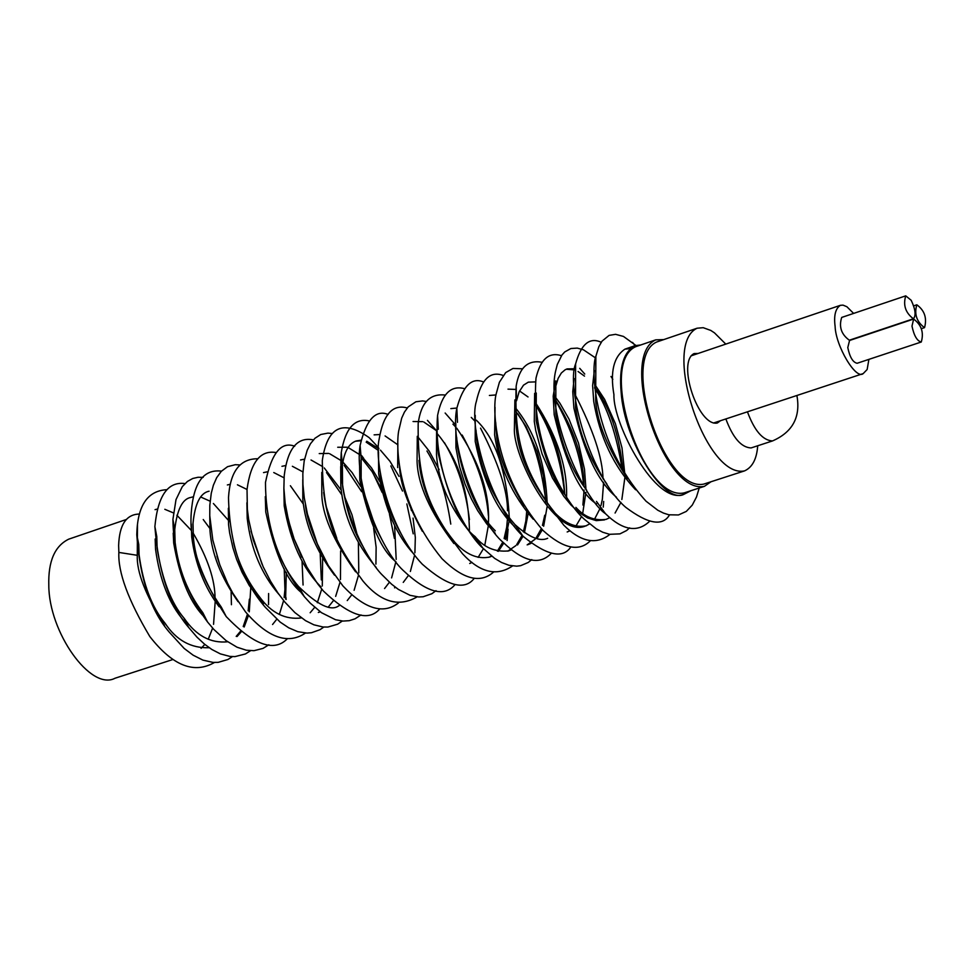 <?xml version="1.0" encoding="UTF-8"?>
<svg xmlns="http://www.w3.org/2000/svg" width="975" height="975" viewBox="0 0 975 975"><rect width="100%" height="100%" fill="white"/><g stroke="black" fill="none" stroke-linecap="round" stroke-linejoin="round"><path stroke-width="1.46" d="M744.559 470.888L703.706 484.112C664.353 492.692 619.978 358.91 656.48 342.079L697.113 328.209C661.208 344.857 705.79 479.261 744.559 470.888C752.383 467.317 756.771 458.945 757.709 445.77M725.778 344.102L714.468 332.853L710.799 330.44L703.231 327.697L697.113 328.209M796.892 395.484C800.792 416.959 792.675 432.108 772.529 440.932L751.067 447.939C741.305 447.501 732.908 437.836 725.863 418.945M720.501 420.712L717.344 423.004C698.344 427.123 676.54 361.749 694.139 353.559L698.039 353.486M704.413 486.342L684.121 492.911C643.244 501.869 597.59 364.211 635.517 346.759L655.7 339.861C618.077 357.228 663.829 495.19 704.413 486.342L711.007 481.747M663.743 339.592L655.7 339.861M911.186 300.288C915.452 309.343 916.207 315.51 913.417 318.788C905.507 312.817 902.947 305.175 905.738 295.852L911.186 300.288M913.417 318.788L849.322 340.214C841.279 334.352 838.744 326.759 841.693 317.436L905.738 295.852M172.819 659.539L115.038 678.234C90.748 691.263 48.713 632.239 48.799 585.122C48.153 561.234 54.819 545.915 68.786 539.138L126.067 519.565M630.167 348.636L624.951 349.135C613.702 356.692 610.021 371.865 613.933 394.68C612.69 423.589 656.212 506.903 684.145 494.13L684.316 494.081M690.922 490.717L684.474 494.02C664.548 506.013 624.305 441.456 621.136 392.255C618.93 367.258 623.61 351.731 635.139 345.65L640.77 344.967M534.641 393.352L534.288 421.517L535.75 430.645L542.027 453.777L552.447 477.994L563.782 496.275L570.948 504.965L578.992 512.472L587.584 517.957L596.273 520.626L604.451 519.907M623.074 471.425C619.308 434.472 609.826 406.441 594.628 387.355M584.5 376.118L578.065 371.499M574.677 369.927L566.256 369.232M555.787 380.823L553.203 396.118L554.202 414.802C565.939 463.71 580.052 493.411 596.529 503.917M586.645 490.181C572.106 471.376 561.819 446.075 555.811 414.265L555.847 385.99L558.151 378.337L561.344 373.011L565.122 369.793L567.121 368.891L574.823 368.745M594.616 384.187L604.61 399.372L615.383 423.662L621.989 447.878L624.865 474.398M624.853 477.713L621.855 499.517M620.917 502.381L615.079 513.045M609.875 517.628L606.084 519.383C594.555 520.967 584.5 516.982 575.908 507.402M565.768 495.653C554.032 482.759 544.16 457.836 536.177 420.883L536.262 393.023M514.885 399.872L514.41 428.208C512.387 454.533 554.202 538.358 584.976 526.207M585.792 525.927L589.582 523.953M594.47 519.334L600.186 508.194M601.014 505.428L602.343 499.358L603.586 482.576M603.513 479.432L603.488 478.579M586.584 525.696C576.152 528.023 565.683 523.843 555.189 513.143C530.961 483.027 518.005 454.496 516.348 427.562L515.458 414.533M495.044 407.282L494.63 434.887C499.273 466.964 512.143 495.081 533.227 519.212M582.904 505.038L584.062 490.035M584.025 486.574C583.598 457.884 573.824 428.586 554.69 398.678M609.936 534.373C596.152 545.171 580.747 542.088 563.745 525.135C522.868 473.033 514.337 442.163 516.153 386.124L516.518 400.822L519.127 391.84L523.514 385.162L528.304 382.151L535.397 381.895M554.738 396.277L559.955 403.284L568.998 419.079L578.455 442.979L584.488 469.207L585.975 489.279M585.914 492.448L582.721 513.252M581.6 516.409L575.969 526M570.046 530.766L567.182 531.972M524.099 505.903C506.756 477.226 497.567 453.338 496.543 434.228L495.702 422.48M475.252 415.338L475.215 441.419C483.356 481.053 496.409 509.389 514.398 526.403M564.757 494.264C562.453 457.385 552.581 427.501 535.153 404.637M528.036 396.959L519.529 390.951M515.653 389.427L507.987 389.135M535.226 402.188C557.724 436.715 568.12 469.231 566.438 499.724M547.67 538.285L547.67 538.285C539.967 541.917 529.047 537.322 514.885 524.501C494.008 500.382 481.333 472.497 476.848 440.871L476.019 430.17M455.812 423.491L455.947 447.915L459.566 466.708L465.026 484.027L471.327 498.786L477.726 510.693L486.659 523.77L495.239 533.313M527.158 544.891L535.104 539.212M535.884 538.298L541.296 528.682M542.453 525.379L544.745 515.251M545.756 502.137L543.441 475.946L537.067 451.462L526.037 426.477L515.507 410.804M489.389 395.448L496.019 394.936M515.641 408.086C535.117 431.913 545.647 463.917 547.231 504.087M547.121 506.683L543.648 526.232M542.319 529.742L536.969 538.566M530.961 543.404L528.145 544.598M495.288 530.827C477.701 513.362 465.112 485.55 457.519 447.391L456.666 437.336M436.605 430.085L436.508 454.472C438.47 485.002 452.778 514.52 479.42 543.038M507.841 551.143L515.836 545.634M516.616 544.745L522.222 535.08M523.368 531.923L525.83 521.077L526.671 511.863M528.133 513.63L524.452 532.691M523.039 536.25L517.53 544.964M511.327 549.803L508.645 550.899C495.081 552.252 483.868 547.462 475.044 536.543C460.98 526.11 448.744 498.542 438.323 453.85L437.604 445.551M417.288 436.3L417.056 461.017C417.666 484.27 429.938 511.765 453.887 543.514M488.768 557.31L491.522 556.03M497.384 551.143L502.832 542.039M504.124 538.553L506.695 527.207L507.463 518.712M474.557 420.761L471.266 417.41M450.84 408.61L456.873 408.038M476.312 420.176C495.897 438.957 506.89 471.656 509.316 518.286M509.157 520.747L505.342 539.407M503.819 543.051L498.322 551.35M491.753 556.213L489.548 557.078C477.531 559.443 465.989 554.519 454.923 542.307C433.205 515.543 421.212 488.231 418.957 460.383M469.706 563.477L472.022 562.417M478.128 557.395L483.429 548.718M484.831 545.11L488.304 525.817M488.426 522.917C489.925 493.204 479.383 461.638 456.788 428.196M455.423 426.697L452.912 424.137M422.346 531.302C407.794 504.709 400.201 483.247 399.579 466.915M378.507 451.791L378.666 473.96C385.003 509.121 396.849 535.945 414.192 554.422M469.426 530.144C468.573 490.73 457.994 458.75 437.714 434.18M397.861 443.662L397.678 467.549M413.059 421.517L422.736 421.651M423.857 422.041L436.508 430.718M402.139 535.653C389.561 513.752 382.273 493.009 380.287 473.411M359.507 460.139L359.824 480.309C369.671 523.843 381.7 550.997 395.923 561.758M418.823 438.08L429.146 451.059L439.128 469.633M382.383 540.589L374.193 524.879L368.891 511.631L364.699 497.811L361.347 479.798M340.702 466.525L340.836 486.708C343.712 516.384 355.473 543.27 376.131 567.389M397.702 444.71L385.076 435.935M379.86 434.521L374.12 434.862M361.14 477.872L361.164 458.323L360.116 445.417C366.234 419.725 375.582 409.403 388.16 414.448M423.247 482.357L428.622 498.53M362.517 545.671C353.194 530.79 346.552 510.937 342.578 486.123L342.396 465.185C344.297 451.547 348.892 443.467 356.18 440.956L360.921 440.2M321.787 472.4L321.799 493.131C321.799 514.032 333.06 540.26 355.582 571.813M378.507 450.548L366.173 442.138M360.811 440.798L355.436 441.236M366.746 441.236L378.982 448.817M380.433 450.145L389.915 461.236L399.007 476.385M409.793 504.209L411.462 510.583M413.059 518.103L415.326 537.53L414.899 552.801M414.643 555.007L410.365 571.472M408.293 575.652L403.248 582.392M395.618 587.438L394.558 587.803M342.274 549.985C333.048 534.714 326.832 515.556 323.651 492.497M302.774 479.737L302.823 499.517C305.333 525.306 315.9 550.534 334.535 575.189M381.225 488.524L372.145 471.681L361.652 458.262M337.716 447.257L347.173 447.22M348.099 447.501L360.238 454.996M361.469 456.117L371.512 467.915L379.811 481.65M382.639 487.403L392.474 515.446M394.595 525.44L396.179 559.394M395.887 561.722L391.597 577.907M389.415 582.233L384.564 588.547M321.896 553.776C312.195 533.995 306.711 517.628 305.407 504.66M283.871 487.987L284.188 505.793C290.306 541.454 302.567 568.474 320.97 586.865M375.923 564.111L376.131 547.292L373.62 528.011M371.329 518.139L365.247 499.895M361.628 491.668L344.187 465.38M319.227 453.582L328.587 453.412M329.635 453.716L341.591 460.883M342.847 462.016L352.158 472.656L360.665 486.379M364.37 493.923L374.473 524.111M301.714 557.115L292.134 534.324L286.808 512.838M265.31 496.616L265.761 512.009C275.243 555.299 287.479 582.416 302.445 593.348M353.803 526.622L346.673 505.16M341.993 495.117L326.528 472.57M300.544 459.956L304.553 459.176M311.025 459.993L322.786 466.696M324.236 467.939L341.238 490.145M344.516 496.421L351.975 514.776L357.106 534.507M358.373 542.222L358.788 572.886M358.398 575.543L354.12 590.289M351.707 594.884L347.246 600.563M339.056 605.755L338.63 605.902C331.025 611.508 317.655 605.048 298.533 586.499C284.651 570.217 274.682 548.401 268.613 521.052M246.894 502.771L247.199 518.261C250.782 548.706 261.41 574.153 279.094 594.616M336.826 538.395L326.357 507.037M281.958 466.306L285.712 465.538M292.366 466.282L302.92 471.9M340.641 550.972L340.458 579.552M339.97 582.428L335.656 596.371M333.145 600.99L328.587 606.669M320.275 611.837L318.337 612.471M262.043 564.269L250.977 531.143M228.357 508.268L228.552 524.55L229.613 532.801L232.915 547.804L236.681 559.528L242.068 572.325L249.295 585.536L263.445 603.817M321.336 579.93L320.214 554.117M303.383 504.124L290.392 485.733M263.518 472.607L267.016 471.863M273.768 472.546L284.042 477.811M322.64 558.407L322.286 585.999M321.75 589.046L317.326 602.696M314.693 607.34L310.16 612.751M301.458 617.931C285.468 619.893 271.647 613.092 260.008 597.517C246.797 580.478 237.985 562.197 233.561 542.697M209.759 515.617L209.991 530.802C211.709 553.763 221.081 577.395 238.083 601.709M303.067 585.012L302.043 561.027M220.058 565.537L216.925 556.164M191.307 524.087L191.722 536.957C195.219 563.818 204.36 587.084 219.131 606.755M272.561 624.512L276.754 619.247M279.337 614.494L283.615 600.588M284.127 597.492L284.932 589.546L284.225 568.9M227.37 484.953L230.356 484.27M237.425 484.794L247.041 489.474M286.309 572.483L285.602 598.955M287.186 638.905C273.926 652.433 253.61 644.999 226.249 616.627L221.325 607.145C204.323 582.904 194.988 559.333 193.318 536.421L193.001 523.38C194.939 503.673 200.302 492.948 209.077 491.205M173.221 533.13L173.684 543.038C179.534 576.518 189.126 600.515 202.447 615.03M268.881 644.78L263.006 648.412L253.951 650.691L246.322 650.215L237.071 647.229L226.176 640.697L213.915 629.521L207.504 621.952L202.8 612.641C187.858 593.007 178.632 569.644 175.122 542.551L174.744 529.705C177.048 509.62 182.435 498.859 190.868 497.421L193.416 496.775M155.171 538.98L155.537 549.157C159.729 579.979 169.15 603.83 183.788 620.697M236.206 636.395L240.362 631.434M243.214 626.511L247.443 614.226M248.137 610.764L249.381 599.186M200.96 497.116L210.125 501.199M213.391 503.502L229.43 521.491M250.77 587.876L249.271 611.837M248.467 615.408L244.164 627.01M241.057 632.032L237.071 636.504M227.663 641.782C210.624 643.512 196.097 635.663 184.104 618.223C171.393 603.379 162.398 580.162 157.146 548.608L156.768 536.518L154.879 526.573C157.853 495.641 167.883 481.309 184.97 483.576M137.475 524.477L137.28 555.311C136.524 571.911 145.604 595.274 164.507 625.377M231.428 604.719L231.124 591.837M209.783 528.352L203.239 519.541M209.211 647.729C190.99 648.363 176.292 640.234 165.116 623.317C151.881 607.388 143.191 584.513 139.072 554.702L138.743 544.342L136.78 534.727C137.414 505.672 147.493 490.657 167.017 489.669M155.062 509.657L157.085 509.121M164.836 509.303L173.392 512.887M176.889 515.251L191.295 530.412M193.062 532.935C207.76 558.261 215.085 580.064 215.036 598.357M215.207 601.319L213.549 624.329M212.635 628.119L208.236 639.271M204.835 644.414L201.082 648.351M574.129 378.556L572.764 391.682L573.909 408.159C584.098 452.522 598.284 482.211 616.468 497.238M606.938 484.112C589.936 460.127 579.479 434.618 575.555 407.611L575.591 363.943C581.039 344.126 589.582 336.899 601.234 342.274M594.36 370.537L592.617 385.576L593.726 401.481C599.771 437.117 613.738 466.55 635.615 489.791M627.547 478.628C607.913 448.707 597.297 422.784 595.676 400.835L595.871 356.277L598.808 346.759L601.989 341.189L609.095 335.388L615.591 334.327L623.476 336.436L635.883 345.43M214.451 662.476C194.074 674.298 172.538 665.657 149.833 636.553C128.213 600.247 117.89 572.203 118.865 552.423L118.633 545.488C119.364 524.721 126.311 514.239 139.474 514.057M699.221 488.024L696.479 497.031L692.262 505.111L686.303 511.412L678.466 514.958L668.838 514.788L663.463 513.082L657.796 510.242L646.035 501.199C593.678 443.649 590.448 368.44 595.871 356.277M669.508 514.922C662.634 526.61 648.034 524.075 625.731 507.305C590.107 476.885 565.853 386.904 575.591 363.943M649.521 521.369C637.297 532.972 622.598 530.412 605.438 513.654C583.367 498.956 545.476 413.497 555.677 370.841L557.298 364.467L561.917 355.071L564.72 351.963L570.875 348.526L577.261 348.099L583.489 349.83L595.554 357.935M610.984 376.472L612.836 379.312M629.618 527.877L626.547 530.558L619.954 533.873L609.558 534.312L602.745 532.24L596.261 528.828L584.683 519.541C567.877 505.44 530.607 447.647 536.006 378.093C540.455 359.214 548.937 351.743 561.466 355.692M579.723 368.331L584.756 374.047M594.64 388.123C607.425 407.111 616.627 434.423 622.269 470.048M516.153 386.124C519.212 367.648 527.841 359.69 542.015 362.261M574.811 394.083C593.202 429.658 602.599 457.872 603.001 478.688M603.318 482.211L603.562 485.782M603.671 501.418L603.245 507.134M590.387 540.747C579.077 552.143 563.294 548.718 543.051 530.485C494.349 474.216 492.07 408.708 496.19 393.863L499.407 382.237L505.696 372.584L512.996 368.452L522.685 368.806M554.824 399.055C571.801 429.049 581.417 458.043 583.659 486.05M570.838 546.987C562.673 559.114 546.756 555.543 523.063 536.287C488.682 503.819 468.658 425.003 476.348 401.468C481.26 379.36 490.206 370.683 503.173 375.436M535.97 405.685C551.57 430.743 561.137 460.224 564.671 494.154M551.289 553.276C539.736 565.573 523.721 561.978 503.258 542.478C480.468 524.111 448.622 447.915 456.836 408.257C462.954 385.71 471.9 376.972 483.673 382.042M517.762 413.68C531.168 432.778 540.503 461.602 545.768 500.126M531.777 559.626L528.218 562.477L520.626 565.683L516.713 566.17L508.974 565.293L501.552 562.49L494.666 558.383L482.808 548.072C468.829 536.372 432.303 478.372 437.58 415.423C441.894 394.071 450.791 385.125 464.258 388.611M512.509 565.975C496.628 576.725 479.944 572.63 462.455 553.678C426.892 506.963 417.556 480.09 418.178 423.442C420.92 402.736 429.938 393.278 445.209 395.058M480.529 428.135C498.627 463.454 507.634 490.986 507.536 510.742M508.085 529.157L507.122 540.564M493.387 572.203C480.285 583.793 463.174 579.308 442.028 558.736C397.642 504.721 395.74 448.134 398.641 431.157L401.688 418.153L404.406 412.145L408.147 406.941L415.898 401.773L422.553 400.92L426.307 401.468M445.148 413.022L454.643 423.857M462.174 435.033C477.726 463.539 486.464 490.425 488.402 515.678M474.264 578.321C464.648 590.899 447.33 586.194 422.309 564.208C390.012 530.741 373.498 462.54 379.226 438.713C383.443 414.18 392.779 403.942 407.245 407.964M427.452 420.371L436.276 430.487M444.503 442.76C457.726 465.477 466.026 491.107 469.426 519.638M455.154 584.464C444.308 597.577 426.904 592.824 402.919 570.18C380.287 548.998 353.962 482.259 360.116 445.417M426.94 450.986C438.153 468.853 446.099 493.228 450.779 524.099M436.032 590.667L431.876 593.714L423.113 596.761L418.677 596.968L410.073 595.323L398.361 589.4L391.56 584.159L382.809 575.53C368.818 562.404 336.972 507.451 341.262 452.534C345.333 428.378 354.632 417.836 369.159 420.895M417.154 596.858C398.836 607.486 380.786 602.245 363.041 581.124C333.097 540.442 322.847 516.36 322.298 460.553C327.186 426.794 342.749 419.116 368.964 437.507M369.464 437.958L378.556 447.659M390.841 465.916L402.504 491.059M406.843 503.941L413.217 533.837M398.434 602.964C383.297 614.713 364.784 609.034 342.895 585.914L328.295 565.549L317.289 543.77L307.43 514.032L304.273 497.823L302.957 484.624L302.835 473.74L304.188 460.98L307.198 450.255L310.464 443.735L314.949 438.275L320.763 434.509L327.941 433.119L332 433.509M359.531 452.985L360.421 454.07M361.567 455.52L363.663 458.299M372.864 472.802L382.2 492.533M389.464 514.227L394.4 538.358M379.738 608.948C368.44 622.001 349.672 616.029 323.395 591.021L317.618 583.769L306.857 567.036L294.109 538.931L288.466 520.297L285.163 503.161L283.883 488.231L284.2 475.788C287.527 448.646 297.253 436.666 313.377 439.871M361.03 614.957L355.01 618.832L349.196 620.685L343.042 621.075L335.558 619.747L321.518 612.714L310.342 603.232L304.371 596.712C278.545 564.123 265.59 526.025 265.48 482.43C271.452 453.168 281.19 441.102 294.694 446.221M342.31 621.026L337.63 624.195L327.917 627.047L323.091 627.01L313.889 624.817L305.565 620.673L294.913 612.617L284.895 602.136L277.912 592.958L270.55 581.234L263.14 566.719L253.244 539.87L248.686 519.602L247.358 509.279L247.028 489.523C250.685 462.211 260.362 449.889 276.083 452.546M323.81 627.071L319.922 629.74L311.415 632.738L306.918 633.092L297.753 631.666L288.722 627.815L280.178 622.099L265.383 607.364C241.849 580.393 229.564 543.806 228.503 497.579C230.112 471.656 239.862 458.713 257.778 458.75M305.48 633.043C287.954 644.902 267.967 637.857 245.529 611.91L232.842 593.202L227.687 583.489L219.728 564.647L212.818 540.053L209.759 515.702L209.82 505.282L211.27 493.228L213.379 485.221L216.657 477.713L221.325 471.303L227.528 466.696L235.28 464.697L239.692 464.917M226.249 616.627C200.582 577.541 188.918 542.953 191.246 512.838C193.452 482.796 203.531 468.902 221.483 471.144M207.504 621.952C185.043 591.411 173.526 557.237 172.916 519.443L176 499.627L182.288 486.659L187.407 481.455L192.77 478.481L198.096 477.263L203.19 477.36M268.6 593.531L268.527 604.634M250.538 650.715L245.432 653.957L234.987 656.614L229.893 656.419L220.338 653.872L211.855 649.484L204.494 644.134L196.962 637.138L188.565 627.327C169.687 605.426 158.462 571.837 154.879 526.573M232.416 656.626L227.931 659.49L218.181 662.354L213.098 662.415L202.897 660.112L193.135 655.188L184.165 648.436L169.333 632.214C150.662 610.618 139.815 578.126 136.78 534.727M868.896 359.373L867.153 369.501L863.192 373.596C855.94 380.165 835.685 345.979 835.112 326.406C833.71 315.522 835.465 308.502 840.389 305.321L843.009 305.126L846.873 306.723L853.625 313.414M921.277 342.006L857.135 363.273C852.906 362.395 849.786 357.167 847.787 347.575L849.554 340.482L913.636 319.057C921.473 324.87 924.02 332.524 921.277 342.006C917.146 341.079 914.05 335.802 911.991 326.15L913.636 319.057M924.544 327.624L924.471 327.649C916.622 321.689 914.075 314.072 916.841 304.797C924.568 310.44 927.128 318.057 924.544 327.624M772.529 440.932C762.852 440.468 754.479 430.767 747.435 411.816M118.865 552.423L137.28 555.311M632.543 342.396L635.127 345.662L624.951 349.135M605.438 513.654L596.468 501.406M563.745 525.135L555.189 513.143M523.063 536.287L514.885 524.501M456.836 408.257L457.458 422.333M482.808 548.072L475.044 536.543M437.58 415.423L438.287 429.256M341.262 452.534L342.396 465.185M304.371 596.712L298.533 586.499M172.916 519.443L174.744 529.705M188.565 627.327L184.104 618.223M507.073 540.528L506.903 534.495M286.138 599.467L285.87 597.285M713.444 423.04L863.192 373.596M691.007 355.875L840.389 305.321M921.436 328.66L924.471 327.649M913.697 305.858L916.841 304.797"/></g></svg>
